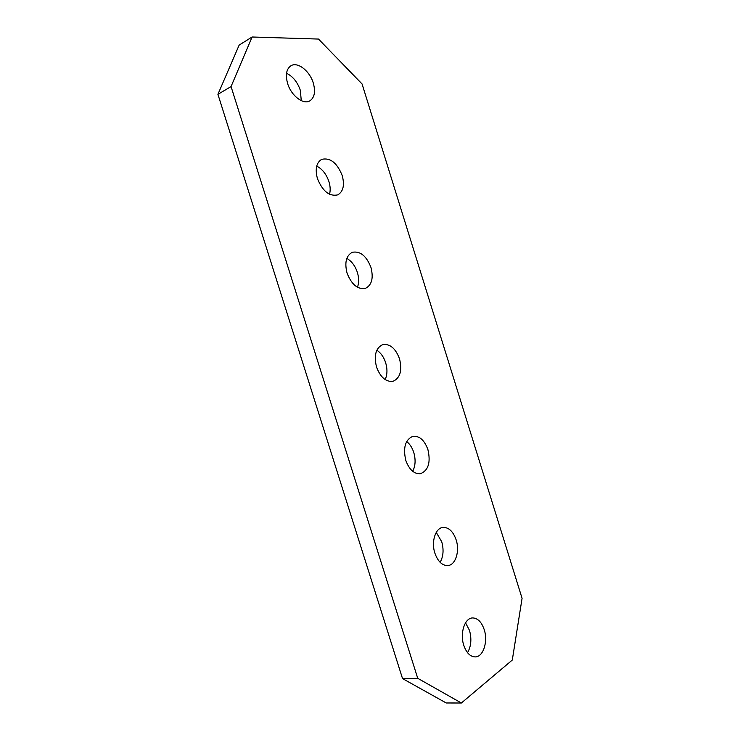 <?xml version="1.0" encoding="UTF-8"?>
<svg xmlns="http://www.w3.org/2000/svg" width="740" height="740" viewBox="0 0 740 740"><rect width="100%" height="100%" fill="white"/><g stroke="black" fill="none" stroke-linecap="round" stroke-linejoin="round"><path stroke-width="1.11" d="M456.145 539.867C453.121 531.366 448.708 527.213 442.899 527.416C435.462 528.027 431.05 541.726 434.87 553.122C437.877 561.512 442.215 565.665 447.885 565.582C455.6 565.082 459.938 551.161 456.145 539.867M440.134 562.326C443.389 556.462 443.917 549.58 441.715 541.708L436.258 532.393M484.201 629.574C481.546 621.924 477.661 618.048 472.536 617.937C464.757 617.937 459.697 633.237 463.767 645.298C466.404 652.837 470.224 656.713 475.21 656.917C483.285 657.046 488.234 641.488 484.201 629.574M467.541 652.689C471.167 646.298 471.815 638.861 469.493 630.388L465.534 622.83M427.924 449.615C424.464 440.171 419.478 435.731 412.948 436.304C405.298 439.569 402.911 447.589 405.779 460.373C409.239 469.715 414.15 474.155 420.524 473.702C428.377 470.455 430.846 462.426 427.924 449.615M412.689 471.297C415.464 465.932 415.825 459.66 413.771 452.492C412.217 447.691 409.849 444.037 406.676 441.521M399.526 358.808C395.567 348.337 389.971 343.601 382.719 344.609C375.809 347.93 373.746 355.404 376.521 367.04C380.48 377.418 386.012 382.173 393.088 381.285C400.201 377.992 402.347 370.5 399.526 358.808M385.151 379.601C387.362 374.736 387.529 369.121 385.66 362.739C383.782 357.041 380.841 352.86 376.845 350.205M370.962 267.454C366.43 255.874 360.204 250.823 352.277 252.303C346.154 255.642 344.424 262.58 347.069 273.125C351.62 284.623 357.772 289.692 365.523 288.341C371.841 285.029 373.644 278.074 370.962 267.454M357.457 287.25C359.057 282.921 359.029 277.981 357.383 272.45C355.172 265.873 351.657 261.192 346.829 258.408M342.213 175.537C337.061 162.8 330.207 157.407 321.66 159.359C316.341 162.661 314.925 169.081 317.442 178.618C322.631 191.281 329.411 196.701 337.773 194.87C343.277 191.605 344.757 185.157 342.213 175.537M329.522 194.259C330.539 190.485 330.345 186.267 328.93 181.605C326.396 174.205 322.325 169.035 316.711 166.102M313.298 83.056C309.829 71.049 297.656 61.448 290.94 65.758C286.371 68.968 285.261 74.888 287.62 83.518C291.162 95.645 303.233 104.932 309.773 100.908C314.509 97.726 315.684 91.769 313.298 83.056M301.282 100.659L300.301 90.215C297.471 82.066 292.883 76.414 286.546 73.269M522.079 598.318L362.064 83.953L318.496 39.063L252.09 37L231.056 86.571L417.73 678.303L461.381 703L512.293 660.043L522.079 598.318M231.056 86.571L217.921 94.332L239.159 45.094L252.09 37M217.921 94.332L402.532 678.589L417.73 678.303M461.381 703L446.239 702.982L402.532 678.589"/></g></svg>
